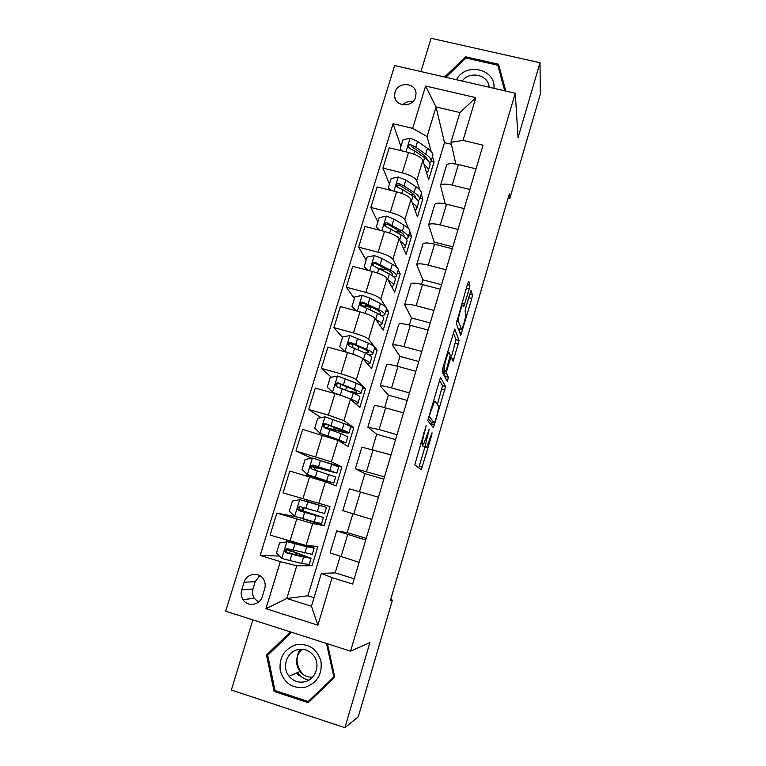 <?xml version="1.0" encoding="UTF-8"?>
<svg xmlns="http://www.w3.org/2000/svg" width="766" height="766" viewBox="0 0 766 766"><rect width="100%" height="100%" fill="white"/><g stroke="black" fill="none" stroke-linecap="round" stroke-linejoin="round"><path stroke-width="1.15" d="M426.164 425.676L414.77 464.866L421.319 469.711L431.746 435.078L432.034 432.78L426.786 447.085L425.752 446.856C425.283 445.62 425.896 441.992 427.591 435.94L429.104 429.353L423.722 443.974L422.621 443.734C422.123 442.451 422.746 438.707 424.479 432.503L426.164 425.676M394.988 92.255L394.605 96.353C395.294 107.068 412.931 107.709 415.632 97.081L416.034 93.232C415.555 82.335 397.726 81.541 394.988 92.255M296.997 672.797L298.989 675.545M469.185 289.012L469.855 285.22L468.792 281.246L467.681 283.516L456.325 323.645L460.778 335.326L471.789 298.568L472.45 294.939L471.061 290.438L465.766 307.702L465.106 311.379L465.757 313.457C466.446 314.941 463.095 327.666 461.611 329.236L458.346 321.452C457.561 320.025 461.017 306.773 462.597 305.136L463.794 306.534L469.185 289.012L466.283 288.255M252.837 619.895L231.342 690.022L344.911 727.7L369.882 642.607L350.569 651.157L515.269 93.241L518.036 137.698L540.03 62.745L540.317 94.17L509.783 198.605L509.342 193.913L390.354 600.621L392.393 600.151L390.65 599.606M344.911 727.7L358.277 716.832L392.393 600.151M440.517 377.37L427.773 420.678L433.489 427.744L445.582 386.514L440.402 377.341M442.748 368.226L454.726 329.054L459.083 340.497L453.166 361.265L450.954 357.243L447.009 369.806L446.396 373.368L448.407 377.312L447.315 381.43L442.126 371.903L442.748 368.226M262.355 596.427L264.701 588.757C265.611 585.559 265.295 582.533 263.743 579.67C259.55 571.465 246.46 573.207 244.086 582.275L241.73 589.916C240.744 593.372 241.175 596.599 243.014 599.606C247.514 607.275 260.047 605.236 262.355 596.427M350.569 651.157L225.683 611.201L394.662 65.531L515.269 93.241M451.442 144.314L444.51 142.658L307.913 595.785L286.81 598.505L311.456 606.26L321.337 573.38L332.09 577.669L352.657 584.046L483.04 145.176L463.037 140.398L450.992 142.285L459.935 112.554L436.046 106.953L427.064 136.559L431.153 151.496M332.09 577.669L317.871 625.171L265.936 608.683L280.299 561.641L296.748 565.777L312.068 565.739L317.89 546.455L306.055 545.469L270.092 535.118L276.861 513.105L312.691 523.59L324.171 525.648L329.945 506.527L283.085 492.873L289.787 471.052L325.368 481.785L336.178 485.903L341.904 466.934L324.171 461.754M279.446 556.078L260.181 555.407L280.299 561.641M260.181 555.407L393.073 123.719L412.654 128.382L425.609 86.003L475.839 97.636L463.037 140.398M540.03 62.745L431.095 38.3L420.907 71.564M508.088 198.193L509.783 198.605M307.913 595.785L314.031 597.7M296.748 565.777L286.81 598.505L265.936 608.683M444.51 142.658L436.046 106.953L425.609 86.003M432.531 156.513L434.016 161.913L431.124 161.205M389.434 184.099L382.923 168.118L389.176 147.79L408.556 152.482C416.455 154.675 421.223 157.298 422.851 160.343L428.654 179.646L434.016 161.913M382.923 168.118L402.332 172.877C410.241 175.088 415.038 177.645 416.723 180.565L419.787 189.786M421.195 194.018L422.832 198.94L419.921 198.212M377.849 221.929L370.83 207.471L377.131 186.961L396.558 191.797C404.486 194.009 409.312 196.517 411.036 199.304L417.432 216.826L422.832 198.94M370.83 207.471L390.277 212.374C398.224 214.604 403.079 217.046 404.85 219.698L408.383 228.44M409.762 231.849L411.553 236.273L408.642 235.535M366.167 260.076L358.622 247.169L364.98 226.477L384.455 231.447C392.422 233.697 397.305 236.081 399.115 238.609L406.114 254.302L411.553 236.273M358.622 247.169L378.126 252.205C386.102 254.465 391.014 256.792 392.872 259.176L396.999 267.487M398.253 270.015L400.187 273.922L397.267 273.156M354.39 298.548L346.309 287.212L352.724 266.348L372.247 271.451C380.242 273.73 385.193 275.99 387.089 278.25L394.701 292.105L400.187 273.922M346.309 287.212L365.861 292.392C373.865 294.68 378.844 296.882 380.798 298.999L385.748 307.042M386.571 308.382L388.726 311.877L385.796 311.101M342.517 337.346L333.89 327.618L340.363 306.563L359.934 311.81C367.958 314.117 372.965 316.262 374.967 318.244L383.192 330.213L388.726 311.877M333.89 327.618L353.49 332.942C361.523 335.259 366.569 337.337 368.618 339.175L377.169 350.158L374.229 349.353M331.391 377.226L321.356 368.379L327.886 347.142L347.515 352.532C355.558 354.859 360.633 356.879 362.73 358.584L371.577 368.647L377.169 350.158M321.356 368.379L341.004 373.846C349.076 376.192 354.179 378.145 356.324 379.706L365.506 388.755L362.567 387.941M321.05 417.652L308.717 409.504L315.305 388.075L334.981 393.609C343.053 395.974 348.195 397.87 350.388 399.287L359.876 407.397L365.506 388.755M308.717 409.504L328.413 415.124L343.924 420.601L353.758 427.687L350.828 426.844M311.714 458.24L295.954 451.002L302.608 429.381L337.93 440.354L348.08 446.482L353.758 427.687M295.954 451.002L331.41 461.85L341.904 466.934M354.227 578.761L335.182 572.882L321.337 573.38M335.182 572.882L340.075 556.537M366.234 538.354L347.237 532.619L336.686 530.924L365.755 539.973M347.237 532.619L352.887 513.737M359.493 491.638L364.884 473.656L355.376 468.735L384.503 476.854M372.132 449.431L376.68 434.236L367.862 427.189L379.103 429.573L397.027 434.686M384.647 407.598L388.372 395.151L380.233 386.007C381.209 385.509 384.992 386.141 391.56 387.922L409.446 392.891M397.056 366.148L399.976 356.391L392.498 345.188C393.552 344.441 397.353 344.93 403.912 346.634L421.75 351.479M409.35 325.071L411.476 317.957L404.659 304.724C405.769 303.748 409.609 304.083 416.149 305.72L433.939 310.431M421.539 284.349L422.889 279.839L416.704 264.624C417.891 263.408 421.75 263.59 428.28 265.17L446.032 269.756M433.613 243.99L434.198 242.046L428.644 224.869C429.898 223.423 433.786 223.461 440.306 224.974L458.011 229.436M445.238 203.919L440.488 185.468C441.8 183.792 445.716 183.687 452.227 185.133L469.884 189.47M455.799 164.02L450.992 142.285M312.068 565.739L308.669 564.695M290.965 550.888L291.291 549.806M296.614 516.954L276.861 513.105M400.915 146.584L393.073 123.719M330.079 552.908L359.101 562.359M324.171 525.648L300.923 518.199M303.125 510.989L304.083 507.829M306.122 501.146L306.505 499.872M342.775 510.654L371.864 519.415M349.334 488.832L378.452 497.23M383.814 479.19L364.884 473.656M313.179 477.965L313.351 477.41M315.554 470.2L316.329 467.643M361.858 447.153L391.033 454.88M395.562 439.636L376.68 434.236M328.126 428.931L328.279 428.443M374.268 405.846L374.306 405.721C375.254 405.348 379.017 406.057 385.595 407.866L403.5 412.903M407.215 400.417L388.372 395.151M386.571 364.903L386.629 364.731C387.644 364.109 391.436 364.664 397.994 366.407L415.861 371.309M418.763 361.523L399.976 356.391M398.77 324.324L398.837 324.104C399.919 323.242 403.739 323.645 410.289 325.311L428.108 330.089M430.224 322.965L411.476 317.957M372.017 307.425L365.669 305.73L365.516 306.209M410.854 284.09L410.93 283.832C412.089 282.731 415.928 282.98 422.478 284.588L440.239 289.232M441.58 284.722L422.889 279.839M381.344 269.01L379.409 268.502M422.832 244.22L422.928 243.914C424.144 242.573 428.022 242.678 434.552 244.22L452.275 248.739M452.85 246.796L434.198 242.046M434.715 204.694L434.82 204.34C436.103 202.77 440 202.731 446.521 204.216L464.196 208.611M446.482 165.513L446.607 165.111C447.957 163.321 451.883 163.139 458.384 164.556L476.012 168.826M427.064 136.559L412.654 128.382M311.456 606.26L317.871 625.171M475.839 97.636L459.935 112.554M259.741 575.63L255.27 581.633L253 588.997C252.062 592.329 252.483 595.431 254.264 598.323L258.554 602.066M412.884 101.591C408.996 100.949 405.626 102.012 402.763 104.789M290.448 631.921L266.501 654.997L274.084 691.439L308.258 702.709L334.732 677.144L327.446 643.756M505.809 91.068L498.542 64.248L465.718 56.828L444.567 76.993M309.646 700.622L310.22 700.813M275.569 690.75L274.084 691.439M268.77 654.269L266.501 654.997M445.841 77.289L466.015 58.053L497.804 65.244L504.727 90.819L499.03 69.773M465.92 58.139L465.718 56.828M499.049 69.783L498.542 64.248M422.506 444.069L422.65 445.965L425.752 446.856M423.33 446.511L422.65 445.965M418.724 467.921L424.958 446.971M437.424 404.534L442.537 385.681L439.301 379.965M431.363 425.111L432.148 422.487M429.85 414.234L429.439 416.723L434.389 423.119L436.496 416.943C438.142 411.055 438.774 407.407 438.382 405.98L435.145 401.125L434.514 401.346L429.85 414.234L429.266 414.061M431.382 422.267L428.089 418.159M453.252 332.549L456.048 339.683L459.083 340.497M451.251 357.444L456.048 339.683M443.399 370.993L443.294 372.525L445.372 376.479L448.407 377.312M445.238 377.772L445.372 376.479M449.154 352.781L448.608 352.887C446.961 354.62 443.39 368.197 444.299 369.279L445.467 371.558L446.635 369.049L450.255 355.242L449.154 352.781M465.268 309.713L469.261 295.781M459.016 331.008L459.638 328.882M290.055 549.471L288.313 549.806L311.082 558.242L303.566 557.093L301.641 563.441L309.196 564.475L311.044 558.366M309.914 546.924L288.083 541.715L279.542 542.998L276.449 553.129L281.926 558.519L301.641 563.441M287.078 541.629L306.697 546.761L314.156 548.083L308.353 545.66M309.943 546.838L307.147 545.564M295.485 554.823L296.097 552.832L306.86 556.997L287.547 552.899L286.178 551.865L286.541 549.404M296.097 552.832L286.369 549.595M314.117 548.188L312.269 554.306L287.662 548.791C285.526 548.705 284.684 549.71 285.144 551.807L286.427 552.851L303.566 557.093M302.953 507.494L301.852 510.319L300.425 510.099L323.424 517.423L316.147 515.575L314.242 521.866L321.557 523.609L323.415 517.462M322.266 506.125L299.899 499.662L292.392 501.06L289.318 511.094L294.651 516.274L314.242 521.866M299.899 499.662L326.469 507.36L306.151 501.031M322.275 506.115L306.189 500.926M308.133 513.23L308.315 512.655L319.221 516.179L300.32 511.027L298.903 509.85L299.535 507.351M308.315 512.655L298.855 509.744M326.46 507.379L324.602 513.526L300.483 506.766C298.434 506.652 297.572 507.609 297.926 509.629L299.257 510.788L316.147 515.575M312.413 458.106L307.396 474.537L302.072 469.434L305.117 459.495L312.595 458.078L331.707 464.273L329.82 470.487L336.82 473.101L313.581 466.963L314.778 467.509L314.491 469.874M307.396 474.537L333.804 483.097L313.265 477.706M307.53 474.661L329.619 481.843L306.544 475.466L312.739 477.831M331.707 464.273L338.668 466.992L336.839 473.043M329.82 470.487L313.189 465.125C311.216 464.972 310.354 465.881 310.603 467.844L311.973 469.108L335.652 476.969L333.813 483.059M311.8 466.255L321.586 469.012L321.873 468.055M310.603 467.844L311.523 468.227C311.302 466.216 312.193 465.316 314.184 465.556L332.645 471.846L321.586 469.012M348.98 432.876L350.771 426.959C351.144 426.557 348.903 425.417 344.039 423.569L325.186 416.857L317.727 418.293L314.711 428.146L320.169 433.297L339.118 439.808L345.945 442.93L341.023 442.221M320.169 433.297L336.082 439.071L341.78 441.676L339.884 441.532M325.665 427.926L335.412 430.339C343.465 432.464 347.975 433.355 348.942 433.029C349.296 432.656 347.046 431.555 342.172 429.736L325.789 423.847C323.874 423.675 323.003 424.546 323.185 426.442L324.583 427.792L340.994 433.633L347.783 436.859L345.983 442.805M324.075 427.074L333.583 429.544L334.292 427.227M323.175 426.442L324.047 426.988C323.913 425.025 324.803 424.182 326.718 424.45L344.786 431.765L333.583 429.544M361.016 393.063L362.768 387.28C363.218 386.619 361.054 385.26 356.276 383.22L337.662 376.001L330.232 377.456L327.245 387.223L332.693 392.297L351.393 399.316C356.2 401.288 358.402 402.552 357.981 403.117L354.945 403.184M332.693 392.297L337.854 394.452M351.039 399.852L353.538 401.987M350.713 392.154C356.765 393.494 360.173 393.868 360.949 393.293C361.389 392.661 359.206 391.34 354.419 389.329L338.275 382.933C336.418 382.741 335.546 383.575 335.652 385.422L337.078 386.84L353.25 393.197C358.048 395.189 360.231 396.491 359.8 397.094L358.048 402.906M331.822 392.728L332.099 391.819M335.652 385.422L336.465 386.121C336.398 384.216 337.289 383.402 339.147 383.709L351.355 388.726C355.357 390.401 357.176 391.503 356.822 392.029C356.142 392.527 353.164 392.173 347.879 390.986M304.207 675.219L301.459 672.462C296.145 665.108 295.628 657.4 299.879 649.329M296.059 644.761C284.138 649.013 278.872 657.678 280.26 670.777C284.234 683.31 292.526 688.816 305.127 687.303C317.162 683.013 322.438 674.291 320.964 661.125C316.875 648.63 308.574 643.172 296.059 644.761M297.792 649.673C286.714 651.866 281.582 667.416 289.069 676.244C293.244 681.137 298.434 682.994 304.638 681.797C315.171 679.71 320.561 665.443 314.271 656.452C310.106 650.669 304.609 648.419 297.792 649.673M302.043 649.281C295.523 656.098 294.824 663.509 299.946 671.514C303.259 675.488 307.453 677.383 312.509 677.182M334.685 676.905L310.814 699.952L308.152 701.493L275.051 690.578L267.707 655.294L291.578 632.285M334.55 676.33L308.152 701.493M326.527 643.459L333.785 676.732M298.577 675.66L296.614 672.96M493.926 88.329C496.09 68.854 465.383 61.931 456.498 79.731M489.168 87.238C488.536 74.742 469.644 70.462 462.176 81.043M372.956 353.586L374.66 347.936C375.187 347.027 373.099 345.447 368.398 343.216L350.033 335.508L342.622 336.983L339.664 346.663L345.102 351.661L350.426 353.375M364.808 360.949L365.87 362.127M363.046 358.948L363.563 359.177C368.293 361.332 370.409 362.816 369.921 363.639L367.584 364.099M354.687 344.738L349.363 343.695M345.246 351.91L339.664 346.663M367.785 354.256C370.706 354.581 372.391 354.457 372.86 353.892C373.368 353.021 371.271 351.479 366.56 349.277L350.646 342.373C348.846 342.172 347.965 342.976 348.023 344.767L349.459 346.251L365.401 353.107C370.122 355.29 372.228 356.812 371.721 357.665L370.007 363.343M348.023 344.767L348.789 345.619C348.779 343.762 349.669 342.996 351.47 343.321L363.486 348.779C367.412 350.617 369.164 351.9 368.743 352.628L365.162 353.002M375.819 319.479C380.329 321.777 382.311 323.444 381.746 324.497L379.764 325.224M356.516 310.891L351.967 306.457L354.907 296.854L362.299 295.36L369.863 298.146L380.424 303.566C385.039 305.979 387.05 307.769 386.457 308.928L384.791 314.443M372.477 307.654L360.815 305.452M351.967 306.457L357.023 311.034M381.497 315.707L384.666 314.836C385.25 313.715 383.23 311.954 378.605 309.569L362.912 302.177C361.15 301.967 360.279 302.733 360.288 304.475L361.734 306.017L377.447 313.371C382.09 315.736 384.12 317.469 383.536 318.57L381.861 324.123M361.006 305.481C361.035 303.671 361.925 302.934 363.678 303.288L375.503 309.177C379.371 311.168 381.056 312.633 380.578 313.572L379.065 314.213M388.209 280.279C392.345 282.644 394.097 284.445 393.485 285.68L391.694 286.628M367.69 270.254L364.176 266.597L367.086 257.079L374.45 255.566L381.947 258.439L392.336 264.251C396.874 266.846 398.818 268.847 398.148 270.245L396.52 275.636M387.491 269.958L379.783 268.703M364.176 266.597L368.513 270.475M394.136 277.196L396.376 276.105C397.037 274.745 395.084 272.773 390.536 270.207L375.072 262.326C373.358 262.106 372.487 262.843 372.458 264.548L373.904 266.137L389.396 273.969C393.954 276.526 395.907 278.47 395.256 279.81L393.619 285.23M373.119 265.697C373.195 263.925 374.086 263.226 375.78 263.6L387.414 269.919C391.215 272.054 392.843 273.692 392.307 274.831L391.723 275.348M400.35 241.386C404.199 243.837 405.788 245.781 405.118 247.198L403.443 248.328M378.758 229.992L376.269 227.081L379.16 217.649L386.495 216.127L393.935 219.076L404.151 225.281C408.613 228.048 410.48 230.26 409.743 231.897L408.154 237.154M400.934 232.088L395.888 231.734M376.269 227.081L379.898 230.288M406.277 238.896L407.991 237.709C408.709 236.1 406.842 233.927 402.37 231.179L387.117 222.829C385.442 222.59 384.58 223.308 384.513 224.974L385.968 226.602L401.231 234.913C405.712 237.642 407.598 239.796 406.88 241.376L405.281 246.671M385.106 226.085C385.327 224.467 386.217 223.854 387.778 224.256L399.23 230.997C402.973 233.276 404.534 235.095 403.931 236.426L403.816 236.617M412.309 202.789C415.928 205.355 417.384 207.442 416.656 209.041L415.057 210.334M389.731 190.092L388.266 187.919L391.129 178.564L398.435 177.023L405.817 180.058L415.871 186.636C420.256 189.585 422.047 191.988 421.243 193.865L419.691 198.997M413.525 194.325L410.26 194.44M388.266 187.919L391.187 190.456M418.131 200.855L419.5 199.62C420.295 197.791 418.495 195.407 414.1 192.486L404.017 185.966L399.067 183.668C397.43 183.428 396.558 184.118 396.472 185.745L397.927 187.411L402.878 189.7L412.979 196.192C417.384 199.093 419.184 201.448 418.399 203.268L416.838 208.429M397.018 186.847C397.353 185.362 398.243 184.826 399.67 185.257L410.949 192.4C414.377 194.66 415.919 196.546 415.574 198.068L415.622 197.829M424.105 164.508C427.543 167.189 428.874 169.42 428.098 171.201L426.547 172.637M400.675 150.576L400.158 149.083L402.993 139.814L410.279 138.253L417.594 141.365L427.485 148.326C431.794 151.438 433.518 154.052 432.646 156.149L431.134 161.157M425.637 156.752L423.579 157.078M400.158 149.083L402.37 150.988M429.774 163.11L430.913 161.865C431.785 159.797 430.052 157.212 425.724 154.129L415.814 147.225L410.911 144.841C409.303 144.592 408.441 145.262 408.326 146.852L409.781 148.556L414.684 150.931L424.613 157.796C428.941 160.87 430.684 163.426 429.822 165.475L428.299 170.512M410.911 144.841L411.466 146.584L422.564 154.138C425.561 156.254 427.074 158.122 427.102 159.73M422.851 160.343L416.723 180.565M411.036 199.304L404.85 219.698M399.115 238.609L392.872 259.176M387.089 278.25L380.798 298.999M374.967 318.244L368.618 339.175M362.73 358.584L356.324 379.706M350.388 399.287L343.924 420.601M337.93 440.354L331.41 461.85M325.368 481.785L318.79 503.473M312.691 523.59L306.055 545.469M347.697 534.524L341.023 556.825M296.691 519.099L289.95 541.198M309.569 476.892L302.886 498.79M360.451 491.916L353.835 514.024M322.333 435.069L315.707 456.766M373.08 449.699L366.521 471.607M334.981 393.609L328.413 415.124M385.595 407.866L379.103 429.573M347.515 352.532L341.004 373.846M397.994 366.407L391.56 387.922M359.934 311.81L353.49 332.942M410.289 325.311L403.912 346.634M372.247 271.451L365.861 292.392M422.478 284.588L416.149 305.72M384.455 231.447L378.126 252.205M434.552 244.22L428.28 265.17M396.558 191.797L390.277 212.374M446.521 204.216L440.306 224.974M408.556 152.482L402.332 172.877M458.384 164.556L452.227 185.133M253 588.997L241.73 589.916M255.27 581.633L244.086 582.275M423.885 432.34L424.479 432.503M420.697 443.179L422.621 443.734M420.591 443.524L423.138 444.242M428.271 431.555L428.826 431.708M427.026 435.777L427.591 435.94M423.158 446.463L426.241 447.344M431.22 434.925L431.746 435.078M419.328 466.159L422.372 467.04M425.159 428.002L425.752 428.165M442.537 385.681L445.582 386.514M441.944 389.128L444.979 389.961M431.622 424.268L434.667 425.12M428.548 416.484L429.439 416.723M431.335 422.257L434.389 423.119M430.607 409.504L431.191 409.676M455.425 343.225L458.451 344.039M451.595 358.229L454.094 358.9M449.441 359.503L449.996 359.656M446.444 369.652L447.009 369.806M443.294 372.525L446.396 373.368M442.585 368.81L444.299 369.279M442.336 370.696L445.467 371.558M461.802 303.48L464.703 304.236M456.68 321.002L458.346 321.452M458.087 328.47L461.113 329.284M469.721 294.221L472.45 294.939M468.773 297.773L471.789 298.568M459.543 332.463L461.678 333.028M467.365 284.579L469.855 285.22M289.682 549.825L287.059 549.021M286.896 541.658L281.783 558.385M289.424 553.368L290.17 550.907M292.593 542.97L292.861 542.069M298.635 544.473L298.845 543.774M306.697 546.761L304.772 553.09M291.865 554.306L289.912 560.712M295.044 543.86L293.091 550.256M287.547 552.899L286.427 552.851M301.718 510.367L298.769 509.486M299.707 499.7L294.651 516.274M302.168 511.554L302.388 510.836M319.25 505.34L317.354 511.611M304.638 512.349L302.704 518.697M307.788 501.998L305.854 508.337M300.32 511.027L299.257 510.788M328.624 474.422L326.737 480.655M318.589 478.846L318.78 478.243M312.662 477.132L312.892 476.375M315.649 467.317L316.013 466.14M317.296 470.755L315.381 477.055M320.427 460.5L318.512 466.781M314.184 465.556L313.189 465.125M314.778 467.509L311.599 466.571M325.004 416.895L320.025 433.173M340.994 433.633L339.118 439.808M325.224 435.921L325.426 435.232M327.647 427.964L328.518 425.092M344.039 423.569L342.172 429.736M329.849 429.544L327.953 435.777M332.942 419.375L331.046 425.599M326.718 424.45L325.789 423.847M337.48 376.039L332.549 392.173M353.25 393.197L351.393 399.316M339.893 387.778L340.918 384.398M345.6 390.047L346.596 386.753M356.276 383.22L354.419 389.329M342.287 388.688L340.41 394.873M345.361 378.605L343.484 384.781M339.147 383.709L338.275 382.933M307.693 680.323L308.229 680.467M308.813 680.141C304.092 679.126 300.291 676.627 297.4 672.625M349.851 335.537L344.968 351.537M365.401 353.107L363.563 359.177M352.255 347.218L353.116 344.384M357.875 349.669L358.794 346.625M368.398 343.216L366.56 349.277M354.62 348.195L352.81 354.141M357.665 338.199L355.797 344.317M351.47 343.321L350.646 342.373M362.107 295.398L357.31 311.111M377.447 313.371L375.666 319.259M364.511 307.013L364.798 306.055M370.045 309.655L370.754 307.31M380.424 303.566L378.605 309.569M366.847 308.047L365.21 313.418M369.863 298.146L368.015 304.217M363.678 303.288L362.912 302.177M374.268 255.605L369.633 270.771M389.396 273.969L387.74 279.427M382.11 269.977L382.339 269.201M392.336 264.251L390.536 270.207M378.959 268.253L377.494 273.06M381.947 258.439L380.118 264.452M375.78 263.6L375.072 262.326M386.313 216.165L381.841 230.777M401.231 234.913L399.708 239.94M404.151 225.281L402.37 231.179M390.976 228.804L389.683 233.056M393.935 219.076L392.125 225.041M387.778 224.256L387.117 222.829M398.253 177.061L393.954 191.146M412.979 196.192L411.581 200.797M415.871 186.636L414.1 192.486M402.878 189.7L401.757 193.405M405.817 180.058L404.017 185.966M399.67 185.257L399.067 183.668M410.097 138.292L405.951 151.85M424.613 157.796L423.339 161.98M427.485 148.326L425.724 154.129M414.684 150.931L413.726 154.09M417.594 141.365L415.814 147.225M395.725 99.839L394.605 96.353M336.686 530.924L330.069 552.966M349.344 488.813L342.775 510.663M361.878 447.085L355.376 468.735M374.306 405.721L367.862 427.189M386.629 364.731L380.233 386.007M398.837 324.104L392.498 345.188M410.93 283.832L404.659 304.724M422.928 243.914L416.704 264.624M434.82 204.34L428.644 224.869M446.607 165.111L440.488 185.468M254.264 598.323L243.014 599.606M433.125 400.953L434.514 401.346M450.092 357.013L450.954 357.243M447.363 352.551L448.608 352.887M461.41 304.82L462.597 305.136M289.816 549.768L287.183 548.963M286.762 540.222L286.293 541.773M286.178 551.865L285.144 551.807M301.852 510.319L298.75 509.38M299.324 499.087L299.104 499.805M298.903 509.85L297.917 509.629M306.955 474.116L306.544 475.466M319.594 432.761L319.163 434.15M299.946 671.514L289.069 676.244M297.122 672.74L298.051 673.965M300.971 672.682L301.459 672.462M360.997 305.481L360.288 304.475M373.109 265.687L372.458 264.548M384.972 225.951L384.513 224.974M396.798 186.578L396.472 185.745M408.556 147.57L408.326 146.852"/></g></svg>
